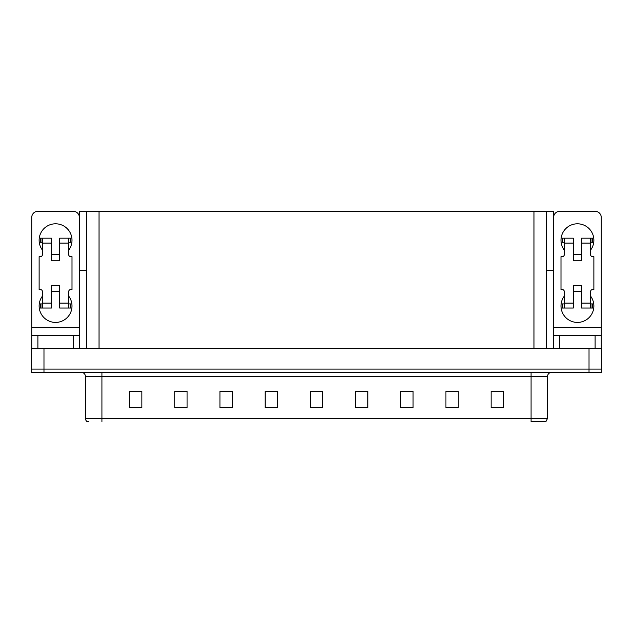 <?xml version="1.0" encoding="UTF-8"?>
<svg xmlns="http://www.w3.org/2000/svg" width="633" height="633" viewBox="0 0 633 633"><rect width="100%" height="100%" fill="white"/><g stroke="black" fill="none" stroke-linecap="round" stroke-linejoin="round"><path stroke-width="0.95" d="M546.287 270.473L553.598 270.473L553.598 327.182L601.271 327.182L601.271 348.554M553.598 270.473L553.598 211.303L79.402 211.303L79.402 270.473L86.713 270.473M43.978 372.386L601.35 372.386L601.35 369.094L31.65 369.094L31.65 348.554L43.978 348.554L43.978 369.094L31.65 369.094L31.65 372.386L43.978 372.386L43.978 369.094L601.35 369.094L601.35 348.554L43.978 348.554M86.713 211.303L86.713 348.554M546.287 211.303L546.287 348.554M547.521 418.405L545.875 421.697L531.079 421.697L531.079 418.405L547.521 418.405L547.521 376.493A4.107 4.107 0 0 1 551.628 372.386M88.77 421.697L87.125 421.697A4.107 4.107 0 0 1 85.479 418.405L85.479 376.493C85.233 374 83.865 372.631 81.372 372.386M503.472 407.684L503.472 391.249L491.145 391.249L491.145 407.684L503.472 407.684M458.268 407.684L458.268 391.249L445.941 391.249L445.941 407.684L458.268 407.684M413.064 407.684L413.064 391.249L400.736 391.249L400.736 407.684L413.064 407.684M367.868 407.684L367.868 391.249L355.54 391.249L355.54 407.684L367.868 407.684M141.855 407.684L141.855 391.249L129.528 391.249L129.528 407.684L141.855 407.684M187.059 407.684L187.059 391.249L174.732 391.249L174.732 407.684L187.059 407.684M232.264 407.684L232.264 391.249L219.936 391.249L219.936 407.684L232.264 407.684M277.46 407.684L277.46 391.249L265.132 391.249L265.132 407.684L277.46 407.684M322.664 407.684L322.664 391.249L310.336 391.249L310.336 407.684L322.664 407.684M404.479 391.329L410.643 391.329M450.008 391.329L456.171 391.329M495.536 391.329L501.7 391.329M267.886 391.329L274.049 391.329M222.357 391.329L228.521 391.329M176.829 391.329L182.992 391.329M131.3 391.329L137.464 391.329M358.951 391.329L365.114 391.329M313.422 391.329L319.578 391.329M42.419 250.098A16.434 16.434 0 0 1 55.569 223.797A16.434 16.434 0 0 1 68.712 250.098M73.238 348.554L73.238 335.403L37.893 335.403L37.893 348.554M79.402 217.467A6.164 6.164 0 0 0 73.238 211.303L37.893 211.303A6.164 6.164 0 0 0 31.729 217.467L31.729 327.182L79.402 327.182L79.402 348.554M68.712 296.117A16.434 16.434 0 0 1 44.508 318.138A16.434 16.434 0 0 1 42.419 296.117M59.676 260.78L51.455 260.78L51.455 243.112L42.419 243.112L42.419 254.616A2.057 2.057 0 0 1 40.362 256.674L39.127 256.674L39.127 289.542L40.362 289.542A2.057 2.057 0 0 1 42.419 291.599L42.419 303.104L51.455 303.104L51.455 285.436L59.676 285.436L59.676 303.104L68.712 303.104L68.712 291.599A2.057 2.057 0 0 1 70.769 289.542L72.004 289.542L72.004 256.674L70.769 256.674A2.057 2.057 0 0 1 68.712 254.616L68.712 243.112L59.676 243.112L59.676 260.78L51.455 260.78M79.402 270.473L79.402 327.182M31.729 348.554L31.729 335.403L37.893 335.403M73.238 335.403L79.402 335.403M31.729 335.403L31.729 327.182M564.288 250.098A16.434 16.434 0 0 1 577.431 223.797A16.434 16.434 0 0 1 590.581 250.098M595.107 348.554L595.107 335.403L559.762 335.403L559.762 348.554M601.271 327.182L601.271 217.467A6.164 6.164 0 0 0 595.107 211.303L559.762 211.303A6.164 6.164 0 0 0 553.598 217.467M590.581 296.117A16.434 16.434 0 0 1 566.377 318.138A16.434 16.434 0 0 1 564.288 296.117M581.545 260.78L573.324 260.78L573.324 243.112L564.288 243.112L564.288 254.616A2.057 2.057 0 0 1 562.231 256.674L560.996 256.674L560.996 289.542L562.231 289.542A2.057 2.057 0 0 1 564.288 291.599L564.288 303.104L573.324 303.104L573.324 285.436L581.545 285.436L581.545 303.104L590.581 303.104L590.581 291.599A2.057 2.057 0 0 1 592.638 289.542L593.873 289.542L593.873 256.674L592.638 256.674A2.057 2.057 0 0 1 590.581 254.616L590.581 243.112L581.545 243.112L581.545 260.78L573.324 260.78M553.598 348.554L553.598 335.403L559.762 335.403M595.107 335.403L601.271 335.403M553.598 335.403L553.598 327.182M59.676 291.599L51.455 291.599M59.676 243.112L59.676 238.182L68.712 238.182L68.712 243.112M42.419 242.289L40.955 242.289L40.955 238.182L51.455 238.182L51.455 243.112M68.712 303.104L68.712 308.034L59.676 308.034L59.676 303.104M51.455 303.104L51.455 308.034L42.419 308.034L42.419 303.104M68.712 303.927L70.769 303.927L70.769 308.034L68.712 308.034M40.955 238.182L40.362 238.182L40.362 242.289L40.955 242.289M42.419 243.112L42.419 238.182M42.419 308.034L40.362 308.034L40.362 303.927L42.419 303.927M68.712 238.182L70.176 238.182L70.176 242.289L68.712 242.289M70.176 242.289L70.769 242.289L70.769 238.182L70.176 238.182M581.545 291.599L573.324 291.599M581.545 243.112L581.545 238.182L590.581 238.182L590.581 243.112M564.288 242.289L562.824 242.289L562.824 238.182L573.324 238.182L573.324 243.112M590.581 303.104L590.581 308.034L581.545 308.034L581.545 303.104M573.324 303.104L573.324 308.034L564.288 308.034L564.288 303.104M590.581 303.927L592.638 303.927L592.638 308.034L590.581 308.034M562.824 238.182L562.231 238.182L562.231 242.289L562.824 242.289M564.288 243.112L564.288 238.182M564.288 308.034L562.231 308.034L562.231 303.927L564.288 303.927M590.581 238.182L592.045 238.182L592.045 242.289L590.581 242.289M592.045 242.289L592.638 242.289L592.638 238.182L592.045 238.182M589.022 348.554L589.022 372.386M99.041 211.303L99.041 348.554M533.959 211.303L533.959 348.554M531.079 372.386L531.079 376.493L85.479 376.493M547.521 376.493L531.079 376.493L531.079 418.405L101.921 418.405L101.921 421.697M85.479 418.405L101.921 418.405L101.921 372.386M322.664 407.114L310.336 407.114M277.46 407.114L265.132 407.114M232.264 407.114L219.936 407.114M187.059 407.114L174.732 407.114M141.855 407.114L129.528 407.114M367.868 407.114L355.54 407.114M413.064 407.114L400.736 407.114M458.268 407.114L445.941 407.114M503.472 407.114L491.145 407.114M70.176 303.927L70.176 308.034M40.955 308.034L40.955 303.927M592.045 303.927L592.045 308.034M562.824 308.034L562.824 303.927M59.676 254.616L51.455 254.616M581.545 254.616L573.324 254.616"/></g></svg>
